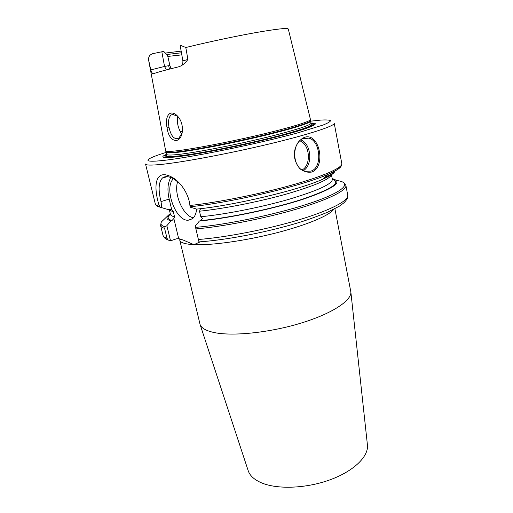 <?xml version="1.0" encoding="UTF-8"?>
<svg xmlns="http://www.w3.org/2000/svg" width="513" height="513" viewBox="0 0 513 513"><rect width="100%" height="100%" fill="white"/><g stroke="black" fill="none" stroke-linecap="round" stroke-linejoin="round"><path stroke-width="0.77" d="M185.802 47.51C207.419 42.181 235.063 36.288 255.634 32.62C276.764 28.946 287.646 27.753 288.293 29.049L310.512 119.766C309.358 121.818 288.806 128.045 258.828 135.066C228.901 142.082 194.748 148.629 178.062 150.649C170.758 151.527 166.642 151.675 165.699 151.078L148.462 59.284L150.777 69.922C151.521 72.378 152.399 73.648 153.413 73.725C157.356 72.275 165.968 69.915 179.242 66.652C182.538 65.388 185.417 62.984 187.899 59.437L185.802 47.51L180.089 45.118L182.885 60.887C182.968 62.99 182.602 64.535 181.788 65.523M167.091 127.878C168.771 142.454 180.852 145.583 182.442 130.847C182.654 124.05 180.621 118.753 176.344 114.957C169.207 109.089 164.692 117.265 167.091 127.878L169.053 127.551C167.95 121.401 168.655 117.221 171.169 114.995L172.522 114.418L177.229 116.015L178.755 117.496M182.141 132.995L178.845 138.157C174.382 139.946 171.118 136.413 169.053 127.551M177.581 116.31C176.741 122.479 178.082 128.333 181.608 133.88L181.788 134.105M166.353 69.915L164.545 66.446L150.777 69.922M170.989 68.71L169.893 65.465L164.545 66.446L161.826 51.781L152.573 53.705C149.918 54.756 148.616 56.462 148.674 58.822M187.899 59.437L182.885 60.887M161.826 51.781L163.737 51.46L167.514 55.18L169.893 65.465M165.737 53.012L181.121 51.133M166.956 54.487L181.422 52.794M167.802 56.43L181.801 54.865M367.379 444.482L367.455 445.226C368.546 456.66 353.656 471.223 329.904 479.854C306.197 488.511 277.398 489.575 261.579 482.88C254.493 479.854 250.062 475.884 248.292 470.992L248.055 470.28M334.893 208.746L350.86 292C351.655 300.605 331.982 313.674 301.009 323.107C270.107 332.559 233.415 336.406 214.742 332.661C206.386 330.962 201.506 328.269 200.108 324.594L179.755 240.11C180.371 242.668 185.103 244.188 193.94 244.663L183.064 239.988L178.678 238.616L176.408 238.846L170.54 240.809L166.86 225.675L165.18 226.913L164.596 228.368L167.039 238.365L168.232 240.065L170.54 240.809M200.333 241.803L193.94 244.663C211.305 245.522 245.195 240.828 275.923 232.979C306.684 225.143 329.532 215.473 333.674 209.375M167.161 216.409L169.066 214.633L170.419 214.556L168.36 215.293L161.627 221.693C160.062 224.001 161.242 225.746 165.18 226.913M169.066 214.633L170.271 213.671M166.86 225.675L170.944 220.885C166.719 219.711 165.859 217.852 168.36 215.293M170.944 220.885L171.996 220.539L173.849 218.544L174.542 216.819L173.279 211.542L171.528 209.637L169.264 209.233L168.206 209.573L161.832 207.707L161.011 201.603C158.1 189.964 158.555 182.121 162.377 178.069C165 175.895 168.905 176.222 174.08 179.056L179.832 183.616M178.678 238.616L173.849 218.544M198.98 241.969L195.241 226.053L199.429 221.013C228.894 218.314 274.942 208.586 304.587 198.768C334.399 188.277 343.607 181.576 332.206 178.659M324.626 178.043L324.21 177.908M334.976 170.976C334.643 173.035 330.552 175.792 322.709 179.255C299.496 189.881 234.447 205.412 196.652 209.105L190.131 207.137L189.913 205.501C188.951 194.138 180.512 181.916 172.387 177.447C155.696 167.995 152.938 184.424 158.767 204.354L160.043 207.143L161.832 207.707M304.863 137.189C299.008 139.478 294.59 146.211 294.141 154.74C294.674 160.159 296.623 164.833 299.983 168.764C303.773 171.631 307.685 172.721 311.724 172.035C326.3 167.18 319.695 132.732 304.863 137.189L304.376 138.266L308.711 138.144C320.407 140.273 322.857 168.04 310.859 171.105L305.568 171.259C291.384 169.053 291.256 140.876 304.376 138.266M303.536 170.553C312.962 164.891 311.301 143.993 301.022 139.953M299.906 140.863C309.897 144.422 311.5 164.769 302.266 169.886M199.397 208.804L200.282 209.375L199.48 211.209L200.769 216.743L202.411 218.551L200.506 220.648L199.429 221.013M171.752 209.823L169.168 199.082C167.135 190.002 167.693 182.808 170.848 177.498M196.646 209.105C196.152 213.652 194.728 216.877 192.375 218.788L188.168 220.244C175.472 221.154 163.532 187.521 173.497 178.723M193.439 217.781C183.224 216.3 173.4 193.709 177.678 181.628M311.795 124.364C312.77 126.198 293.282 132.534 262.714 139.85C232.209 147.154 196.319 153.996 179.063 155.907C170.714 156.824 166.507 156.786 166.436 155.792M311.814 124.441L311.827 124.512C312.808 126.352 293.321 132.694 262.752 140.011C232.242 147.314 196.351 154.156 179.095 156.067C170.746 156.978 166.533 156.933 166.462 155.939L166.449 155.875M311.577 124.127C315.245 125.435 297.271 131.642 266.055 139.228C234.916 146.808 196.851 154.131 178.941 156.106C169.322 157.145 165.186 156.94 166.533 155.484M310.923 123.062C322.914 122.697 310.089 128.397 276.315 136.99C242.681 145.577 196.389 154.708 175.946 156.92C162.48 158.293 159.396 157.401 166.687 154.246M180.313 131.854L182.41 131.213M171.996 220.539C167.789 219.346 167.026 217.454 169.7 214.864M164.596 228.368C162.211 227.644 160.877 226.682 160.595 225.489L162.967 235.198C163.275 236.487 164.635 237.538 167.039 238.365M198.903 241.905C226.13 240.103 266.952 232.254 298.29 222.745C306.011 220.443 315.681 216.98 327.307 212.363L339.266 206.252L344.024 202.757C347.782 198.73 347.885 197.338 347.75 195.248C348.911 200.487 330.949 210.144 299.233 219.737C267.581 229.317 225.919 237.416 198.172 239.507M343.909 182.75L345.903 185.424C346.993 190.272 328.897 199.531 297.04 208.958C265.247 218.365 223.463 226.56 195.69 228.939M336.509 180.486C352.258 182.32 345.518 190.926 313.308 202.116C281.31 213.286 228.426 224.611 195.395 227.381M173.279 211.542C170.823 211.023 169.463 210.259 169.207 209.253L170.438 214.357C170.694 215.428 172.06 216.249 174.542 216.819M160.582 207.374L157.023 206.002M159.28 206.2C156.869 205.687 155.548 204.931 155.317 203.943C155.721 205.424 157.299 206.489 160.043 207.143M155.317 203.943L145.545 164.045C145.814 165.282 150.886 165.423 160.755 164.468C182.282 162.358 229.131 153.599 269.383 143.941C309.717 134.278 335.143 125.839 334.226 123.248L341.812 163.621C342.735 167.597 324.274 175.991 292.006 185.046C259.815 194.081 217.679 202.488 189.913 205.495M310.628 123.78L314.623 123.28M163.41 155.978L167.257 154.779M341.325 165.25C341.459 167.379 337.124 170.367 328.32 174.221C303.241 185.603 230.94 202.763 190.066 206.758M333.623 171.708C332.834 173.503 329.461 175.779 323.504 178.543M332.315 179.217C341.741 182.442 331.719 189.13 302.234 199.275C273.083 208.746 229.035 217.987 200.506 220.648M330.699 173.15L331.347 174.176C331.321 178.556 316.874 185.033 288.011 193.606C260.085 201.583 223.674 208.797 199.48 211.209M325.87 176.414L327.39 176.652M323.44 178.601L331.347 174.176L332.341 179.358C332.353 183.936 317.957 190.567 289.165 199.236C261.309 207.297 224.951 214.46 200.769 216.743M161.011 201.603L169.168 199.082M310.461 120.504L310.436 120.921C309.281 123.005 288.819 129.238 258.988 136.24C229.202 143.236 195.203 149.738 178.575 151.713C171.297 152.573 167.193 152.701 166.244 152.092L166.052 151.726M310.512 119.766L310.545 121.106C311.147 122.87 291.589 129.045 261.329 136.221C231.126 143.396 195.78 150.187 178.742 152.194C170.611 153.143 166.443 153.182 166.225 152.31L165.699 151.078M310.545 121.106L310.949 123.184C311.564 125.025 292.038 131.27 261.797 138.472C231.619 145.666 196.293 152.419 179.249 154.355C171.118 155.272 166.943 155.279 166.719 154.368L166.225 152.31M310.628 123.825C315.675 124.024 313.77 125.711 304.908 128.885M174.567 157.068C165.186 157.831 162.756 157.087 167.276 154.823M310.557 121.177L320.715 120.1C325.999 119.779 329.269 119.952 330.519 120.606C330.481 121.562 328.051 123.017 323.241 124.98L297.918 132.816C257.975 143.858 189.624 157.78 162.685 160.511C140.382 162.929 144.884 158.902 166.244 152.38M177.229 116.015L176.344 114.957M171.182 114.983L173.76 114.393M148.789 57.546L148.449 59.2M168.655 65.696L169.444 69.108M189.271 154.727L189.355 155.086M290.557 132.829L290.627 133.194M367.455 445.226L350.86 292M248.292 470.992L200.108 324.594M183.064 239.988C179.806 239.686 178.704 239.731 179.755 240.11M161.14 222.514L160.595 225.489M168.232 240.065C165.301 238.93 163.544 237.307 162.967 235.198M345.903 185.424L347.75 195.248M171.528 209.637L169.226 209.246M308.698 138.138L302.926 138.818M172.387 177.447L174.08 179.056M322.709 179.255L328.32 174.221L334.675 171.143C339.709 168.405 342.088 165.898 341.812 163.621M162.384 178.062L167.238 176.671"/></g></svg>

